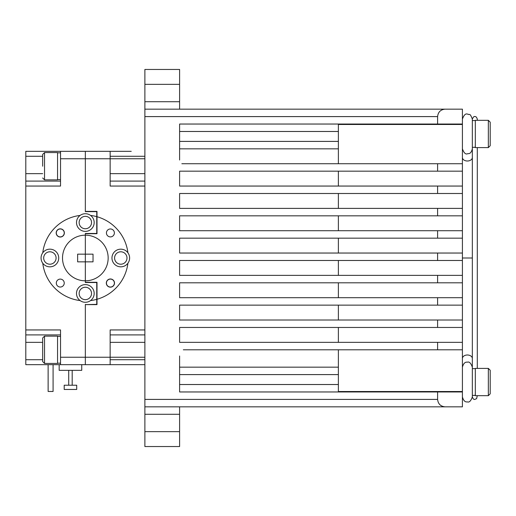 <?xml version="1.0" encoding="UTF-8"?>
<svg xmlns="http://www.w3.org/2000/svg" width="516" height="516" viewBox="0 0 516 516"><rect width="100%" height="100%" fill="white"/><g stroke="black" fill="none" stroke-linecap="round" stroke-linejoin="round"><path stroke-width="0.77" d="M93.028 254.156L93.028 261.844L85.34 261.844L85.34 254.156L93.028 254.156M114.584 258A6.205 6.205 0 0 0 120.789 264.205A6.205 6.205 0 0 0 126.988 258A6.205 6.205 0 0 0 120.789 251.795A6.205 6.205 0 0 0 114.584 258M129.619 258A8.83 8.83 0 0 1 118.041 266.391A8.83 8.83 0 0 1 118.041 249.609A8.83 8.83 0 0 1 129.619 258M114.5 283.065A4.096 4.096 0 0 1 110.405 287.16A4.096 4.096 0 0 1 106.315 283.065A4.096 4.096 0 0 1 110.405 278.975A4.096 4.096 0 0 1 114.5 283.065M114.378 232.935A3.967 3.967 0 0 1 110.405 236.902A3.967 3.967 0 0 1 106.438 232.935A3.967 3.967 0 0 1 110.405 228.962A3.967 3.967 0 0 1 114.378 232.935M127.91 263.218A42.892 42.892 0 0 1 96.995 299.28L96.995 282.284L85.34 282.284L85.34 261.844L77.645 261.844L77.645 254.156L85.34 254.156L85.34 233.716L96.995 233.716L96.995 216.72A42.892 42.892 0 0 1 127.91 252.782M85.34 233.716L85.34 235.18A22.82 22.82 0 0 1 108.16 258A22.82 22.82 0 0 1 85.34 280.82L85.34 282.284M118.828 151.33L131.232 151.33L110.147 151.33L110.147 158.767L85.34 158.767L85.34 211.637L85.34 151.33L85.34 158.767L60.533 158.767L60.533 186.057L25.8 186.057L25.8 151.33L60.533 151.33L25.8 151.33M144.88 357.233L110.147 357.233L110.147 364.67L144.88 364.67L60.533 364.67L60.533 329.943L25.8 329.943L25.8 364.67L48.13 364.67L48.13 391.463L53.09 391.463L53.09 364.67L48.13 364.67M96.995 216.72L96.995 211.386L85.34 211.386M90.558 300.576A8.83 8.83 0 0 0 85.34 284.619A8.83 8.83 0 0 0 80.115 300.576A8.83 8.83 0 0 0 90.558 300.576A42.892 42.892 0 0 0 96.75 299.345L96.75 304.363L85.34 304.614L96.995 304.614L96.995 299.28M144.88 186.057L110.147 186.057L110.147 158.767L144.88 158.767M131.232 151.33L60.533 151.33L60.533 158.767M85.34 304.363L85.34 357.233L110.147 357.233L110.147 329.943L144.88 329.943M60.533 357.233L85.34 357.233L85.34 364.67L85.34 304.614M144.88 334.903L110.147 334.903L144.88 334.903M144.88 181.097L110.147 181.097M118.828 334.903L110.147 334.903L118.828 334.903M118.828 364.67L131.232 364.67M437.607 124.04L437.607 116.597C438.084 112.107 440.561 109.624 445.05 109.153L462.413 109.153L462.413 124.04L179.607 124.04L179.607 160.012M437.607 186.057L462.413 186.057L462.413 193.5L437.607 193.5L437.607 186.057L179.607 186.057L179.607 171.17L180.355 171.17L179.607 171.17L179.607 172.415M437.607 163.733L462.413 163.733L462.413 171.17L437.607 171.17L437.607 163.733L181.845 163.733M437.607 391.96L462.413 391.96L462.413 406.847L445.05 406.847C440.561 406.376 438.084 403.893 437.607 399.403L437.607 391.96L179.607 391.96L179.607 355.988M179.607 84.347L144.88 84.347L144.88 69.46L179.607 69.46L179.607 109.153M179.607 406.847L179.607 446.54L144.88 446.54L144.88 84.347M462.413 215.83L437.607 215.83L437.607 208.387L462.413 208.387L462.413 238.153L437.607 238.153L437.607 230.71L462.413 230.71M462.413 260.483L437.607 260.483L437.607 253.04L462.413 253.04L462.413 282.807L437.607 282.807L437.607 275.363L462.413 275.363M462.413 327.46L437.607 327.46L437.607 320.017L462.413 320.017L462.413 349.79L437.607 349.79L437.607 342.347L462.413 342.347M462.413 305.137L437.607 305.137L437.607 297.693L462.413 297.693L462.413 320.017M462.413 391.96L462.413 391.534L338.38 391.534L338.38 349.79M179.607 367.153L338.38 367.153L338.38 374.597L179.607 374.597M338.38 406.847L462.413 406.847L338.38 406.847M462.413 163.733L462.413 124.466L338.38 124.466L338.38 148.847L179.607 148.847L338.38 148.847M462.413 124.466L462.413 124.04M437.607 193.5L179.607 193.5L179.607 208.387L437.607 208.387M437.607 215.83L179.607 215.83L179.607 230.71L437.607 230.71M437.607 238.153L179.607 238.153L179.607 253.04L437.607 253.04M437.607 260.483L179.607 260.483L179.607 275.363L437.607 275.363M437.607 282.807L179.607 282.807L179.607 297.693L437.607 297.693M437.607 305.137L179.607 305.137L179.607 320.017L437.607 320.017M437.607 327.46L179.607 327.46L179.607 342.347L437.607 342.347M445.05 406.847L144.88 406.847M445.05 109.153L144.88 109.153M183.335 349.79L437.607 349.79M179.607 171.17L437.607 171.17M42.667 166.21L42.667 154.426L42.667 166.21M44.531 179.858L44.531 152.568L57.553 152.568L57.553 179.858L44.531 179.858L42.667 177.994M42.667 361.574L42.667 338.006L44.531 336.142L44.531 363.432L42.667 361.574L42.667 343.585M44.531 336.142L57.553 336.142L57.553 363.432L44.531 363.432M76.703 389.457L64.203 389.457L64.203 385.226L76.703 385.226L76.703 389.457M59.166 364.67L81.741 364.67L81.741 370.346L59.166 370.346L59.166 364.67L53.09 364.67M462.413 391.534L462.413 349.79M462.413 297.693L462.413 282.807M462.413 253.04L462.413 238.153M462.413 208.387L462.413 193.5M462.413 186.057L462.413 171.17M338.38 342.347L338.38 327.46M338.38 320.017L338.38 305.137M338.38 297.693L338.38 282.807M338.38 275.363L338.38 260.483M338.38 253.04L338.38 238.153M338.38 230.71L338.38 215.83M338.38 208.387L338.38 193.5M338.38 186.057L338.38 171.17M338.38 163.733L338.38 141.403L179.607 141.403M462.413 258L472.34 258L472.34 147.357L475.313 147.247M475.313 120.563L472.34 120.563L472.34 119.08L472.34 157.496A4.96 3.509 180 0 1 467.38 161.005A4.96 3.509 180 0 1 462.413 157.496M472.34 148.847L472.34 148.821C470.837 154.523 468.728 153.368 467.38 153.807C465.567 154.555 463.916 152.897 462.413 148.847M472.34 258L472.34 396.92L472.34 395.437L475.313 395.327M475.313 147.357L473.83 147.331M472.34 133.96L472.34 147.357M475.313 395.437L473.83 395.404M472.34 382.04L472.34 395.437M477.3 147.608L477.3 368.392L488.342 368.392L475.313 368.392L475.313 395.682L488.342 395.682L488.342 368.392L490.2 370.256L490.2 388.238M490.2 382.04L490.2 393.824L488.342 395.682L490.2 393.824M490.2 145.744L488.342 147.608L488.342 120.318L475.313 120.318L475.313 147.608L488.342 147.608L490.2 145.744L490.2 122.176L490.2 140.165M64.242 232.935A3.967 3.967 0 0 0 60.269 228.962A3.967 3.967 0 0 0 56.302 232.935A3.967 3.967 0 0 0 60.269 236.902A3.967 3.967 0 0 0 64.242 232.935M114.378 283.065A3.967 3.967 0 0 0 110.405 279.098A3.967 3.967 0 0 0 106.438 283.065A3.967 3.967 0 0 0 110.405 287.038A3.967 3.967 0 0 0 114.378 283.065M85.34 254.156L85.34 280.82A22.82 22.82 0 0 1 62.513 258A22.82 22.82 0 0 1 85.34 235.18L85.34 254.156M79.135 293.449A6.205 6.205 0 0 0 85.34 299.654A6.205 6.205 0 0 0 91.538 293.449A6.205 6.205 0 0 0 85.34 287.251A6.205 6.205 0 0 0 79.135 293.449M43.686 258A6.205 6.205 0 0 0 49.891 264.205A6.205 6.205 0 0 0 56.089 258A6.205 6.205 0 0 0 49.891 251.795A6.205 6.205 0 0 0 43.686 258M79.135 222.551A6.205 6.205 0 0 0 85.34 228.749A6.205 6.205 0 0 0 91.538 222.551A6.205 6.205 0 0 0 85.34 216.346A6.205 6.205 0 0 0 79.135 222.551M56.302 283.065A3.967 3.967 0 0 0 60.269 287.038A3.967 3.967 0 0 0 64.242 283.065A3.967 3.967 0 0 0 60.269 279.098A3.967 3.967 0 0 0 56.302 283.065M56.179 232.935A4.096 4.096 0 0 0 60.269 237.025A4.096 4.096 0 0 0 64.365 232.935A4.096 4.096 0 0 0 60.269 228.84A4.096 4.096 0 0 0 56.179 232.935M42.764 263.218A8.83 8.83 0 0 0 58.721 258A8.83 8.83 0 0 0 42.764 252.782A8.83 8.83 0 0 0 42.764 263.218A42.892 42.892 0 0 0 80.115 300.576M76.51 222.551A8.83 8.83 0 0 0 85.34 231.381A8.83 8.83 0 0 0 90.558 215.424A8.83 8.83 0 0 0 76.51 222.551M96.75 299.345L96.75 282.536L85.34 282.536M85.34 233.464L96.75 233.464L96.75 216.655A42.892 42.892 0 0 0 90.558 215.424M80.115 215.424A42.892 42.892 0 0 0 42.764 252.782M85.34 211.637L96.75 211.637L96.75 216.655M60.533 334.903L25.8 334.903L60.533 334.903M48.13 334.903L30.76 334.903L48.13 334.903M60.533 181.097L25.8 181.097M60.533 364.67L25.8 364.67M25.8 186.057L25.8 329.943M144.88 156.29L110.147 156.29M144.88 359.71L110.147 359.71M179.607 131.483L338.38 131.483M179.607 384.517L338.38 384.517M437.607 399.403L144.88 399.403M437.607 116.597L144.88 116.597M179.607 431.653L144.88 431.653M179.607 414.29L144.88 414.29M179.607 101.71L144.88 101.71M462.413 358.504A4.96 3.509 0 0 1 467.38 354.995A4.96 3.509 0 0 1 472.34 358.504M42.667 156.29L25.8 156.29M42.667 173.653L25.8 173.653M42.667 342.347L25.8 342.347M42.667 359.71L25.8 359.71M60.533 179.607L57.553 179.607M60.533 152.813L57.553 152.813M60.533 363.187L57.553 363.187M60.533 336.393L57.553 336.393M44.531 152.568L42.667 154.426M144.88 173.653L110.147 173.653M144.88 342.347L110.147 342.347M68.718 370.346L68.718 385.226M72.188 370.346L72.188 385.226M467.38 401.887C469.257 402.609 470.915 400.958 472.34 396.92C470.915 400.958 469.257 402.609 467.38 401.887C465.097 402.274 463.439 400.616 462.413 396.92C463.439 400.616 465.097 402.274 467.38 401.887M467.38 114.113L468.115 114.171C469.457 115.616 469.547 111.837 472.34 119.08C469.547 111.837 469.457 115.616 468.115 114.171L467.38 114.113C465.567 113.372 463.916 115.023 462.413 119.08C463.916 115.023 465.567 113.372 467.38 114.113M462.413 367.153C463.439 363.457 465.097 361.806 467.38 362.193C469.257 361.464 470.915 363.122 472.34 367.153M488.342 120.318L490.2 122.176L488.342 120.318L477.3 120.318L477.3 119.08C476.642 117.151 475.817 116.319 474.817 116.597C474.127 116.145 473.301 116.971 472.34 119.08M477.3 395.682L476.603 398.649L474.817 399.403C473.888 399.719 473.062 398.894 472.34 396.92M472.34 368.643L475.313 368.643M488.342 368.392L490.2 370.256"/></g></svg>
